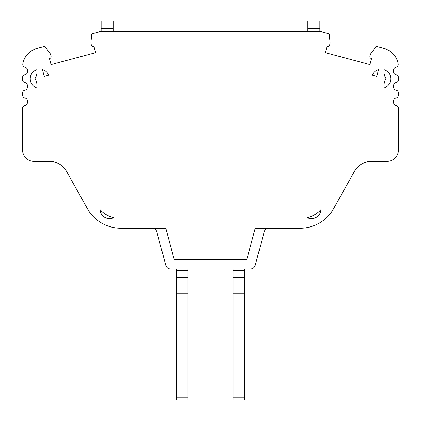 <?xml version="1.0" encoding="UTF-8"?>
<svg xmlns="http://www.w3.org/2000/svg" width="421" height="421" viewBox="0 0 421 421"><rect width="100%" height="100%" fill="white"/><g stroke="black" fill="none" stroke-linecap="round" stroke-linejoin="round"><path stroke-width="0.63" d="M244.633 293.726L244.633 277.465L233.092 277.465L233.092 399.95L244.633 399.95L244.633 293.726L233.092 293.726M390.767 78.801A9.615 9.615 0 0 0 384.041 69.628A12.498 12.498 0 0 0 384.036 70.002L384.036 71.928A12.498 12.498 0 0 0 386.004 78.653A12.498 12.498 0 0 0 384.036 85.384L384.036 87.31A12.498 12.498 0 0 0 384.057 87.963A9.615 9.615 0 0 0 390.767 78.801M50.178 58.319A1.921 1.921 0 0 0 51.03 56.182A1.921 1.921 0 0 1 50.178 58.319L49.483 58.751L51.057 64.629L49.483 58.751L50.178 58.319M101.135 31.628L101.135 21.05L113.154 21.05L113.154 31.628M50.488 54.177L51.03 56.182L50.488 54.177A0.963 0.963 0 0 0 50.341 53.862L44.915 46.368L36.79 48.547A19.229 19.229 0 0 0 22.818 63.871A2.884 2.884 0 0 0 25.06 67.181A2.884 2.884 0 0 1 27.349 70.002L27.349 71.928A2.884 2.884 0 0 1 24.944 74.77A2.884 2.884 0 0 0 22.539 77.611L22.539 79.695A2.884 2.884 0 0 0 24.944 82.542A2.884 2.884 0 0 1 27.349 85.384L27.349 87.31A2.884 2.884 0 0 1 24.944 90.152A2.884 2.884 0 0 0 22.539 92.999L22.539 95.083A2.884 2.884 0 0 0 24.944 97.925A2.884 2.884 0 0 1 27.349 100.766L27.349 102.692A2.884 2.884 0 0 1 24.944 105.534A2.884 2.884 0 0 0 22.539 108.381L22.539 149.881A11.535 11.535 0 0 0 34.08 161.417L49.689 161.417A19.229 19.229 0 0 1 66.471 171.263L87.315 208.548A38.458 38.458 0 0 0 120.885 228.24L165.758 228.24A14.419 14.419 0 0 1 166.09 229.313L174.131 259.331L246.869 259.331L254.91 229.313A14.419 14.419 0 0 1 255.242 228.24L300.115 228.24A38.458 38.458 0 0 0 333.685 208.548L354.529 171.263A19.229 19.229 0 0 1 371.311 161.417L386.92 161.417A11.535 11.535 0 0 0 398.461 149.881L398.461 108.381A2.884 2.884 0 0 0 396.056 105.534A2.884 2.884 0 0 1 393.651 102.692L393.651 100.766A2.884 2.884 0 0 1 396.056 97.925A2.884 2.884 0 0 0 398.461 95.083L398.461 92.999A2.884 2.884 0 0 0 396.056 90.152A2.884 2.884 0 0 1 393.651 87.31L393.651 85.384A2.884 2.884 0 0 1 396.056 82.542A2.884 2.884 0 0 0 398.461 79.695L398.461 77.611A2.884 2.884 0 0 0 396.056 74.77A2.884 2.884 0 0 1 393.651 71.928L393.651 70.002A2.884 2.884 0 0 1 395.94 67.181A2.884 2.884 0 0 0 398.182 63.871A19.229 19.229 0 0 0 384.21 48.547L376.085 46.368L370.659 53.862A0.963 0.963 0 0 0 370.512 54.177L369.97 56.182L370.512 54.177M330.111 43.352L329.575 45.357L330.111 43.352A0.963 0.963 0 0 0 330.138 43.005L329.185 33.801L321.065 31.628L99.935 31.628L91.815 33.801L90.862 43.005A0.963 0.963 0 0 0 90.889 43.352L91.425 45.357L90.889 43.352M152.16 228.24A4.805 4.805 0 0 1 156.801 231.803L165.8 265.383A4.805 4.805 0 0 0 170.442 268.945L250.558 268.945A4.805 4.805 0 0 0 255.2 265.383L264.199 231.803A4.805 4.805 0 0 1 268.84 228.24M369.943 64.629L371.517 58.751L369.943 64.629L325.312 52.672L326.954 46.805L325.312 52.672M95.688 52.672L94.046 46.805L95.688 52.672L51.057 64.629M371.517 58.751L370.822 58.319L371.517 58.751M327.77 46.784L326.954 46.805L327.77 46.784A1.921 1.921 0 0 0 329.575 45.357M94.046 46.805L93.23 46.784L94.046 46.805M319.865 31.628L319.865 21.05L307.846 21.05L307.846 31.628M91.425 45.357A1.921 1.921 0 0 0 93.23 46.784M369.97 56.182A1.921 1.921 0 0 0 370.822 58.319M200.885 259.331L200.885 268.945M100.014 209.695A9.615 9.615 0 0 0 113.691 217.715A28.844 28.844 0 0 1 100.014 209.695M36.959 69.628A9.615 9.615 0 0 0 36.943 87.963A12.498 12.498 0 0 0 36.964 87.31L36.964 85.384A12.498 12.498 0 0 0 34.996 78.653A12.498 12.498 0 0 0 36.964 71.928L36.964 70.002A12.498 12.498 0 0 0 36.959 69.628M48.762 75.196A9.615 9.615 0 0 0 42.416 69.533L44.258 76.406L48.762 75.196M378.584 69.533A9.615 9.615 0 0 0 372.238 75.196L376.742 76.406L378.584 69.533M307.309 217.715A9.615 9.615 0 0 0 320.986 209.695A28.844 28.844 0 0 1 307.309 217.715M220.115 268.945L220.115 259.331M244.633 277.465L244.633 268.945M244.633 270.677L233.092 270.677L233.092 268.945M233.092 270.677L233.092 277.465M176.367 268.945L176.367 399.95L187.908 399.95L187.908 268.945M176.367 270.677L187.908 270.677M176.367 277.465L187.908 277.465M36.964 71.928A12.498 12.498 0 0 1 34.996 78.653M101.135 28.328L113.154 28.328M319.865 28.328L307.846 28.328M244.633 397.198L233.092 397.198M176.367 293.726L187.908 293.726M176.367 397.198L187.908 397.198"/></g></svg>
